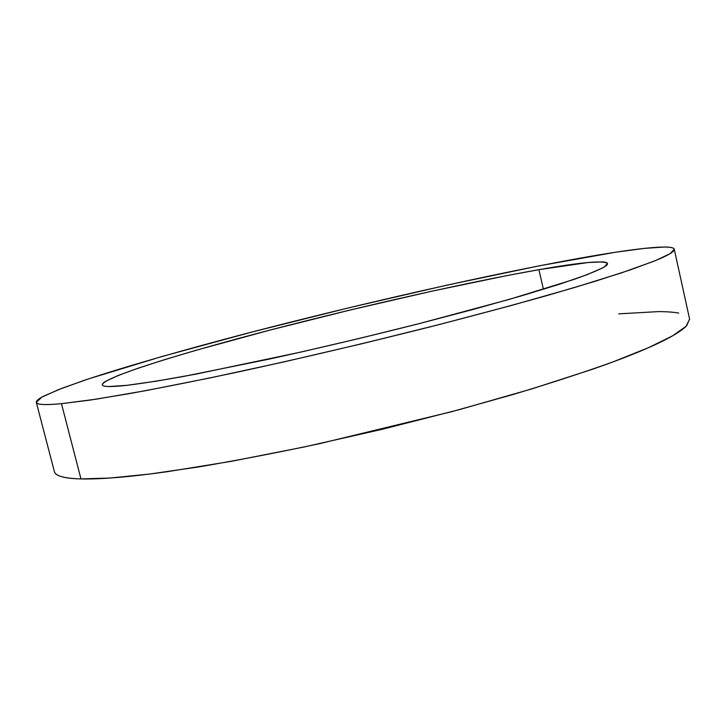 <?xml version="1.0" encoding="UTF-8"?>
<svg xmlns="http://www.w3.org/2000/svg" width="726" height="726" viewBox="0 0 726 726"><rect width="100%" height="100%" fill="white"/><g stroke="black" fill="none" stroke-linecap="round" stroke-linejoin="round"><path stroke-width="1.09" d="M126.814 385.343C110.842 387.076 102.675 386.913 102.312 384.853C102.538 377.574 180.393 353.426 270.925 329.84C362.238 306.091 467.408 282.287 538.919 269.673L543.393 289.293L538.919 269.673L588.124 262.513L602.226 261.904C605.566 262.068 607.335 262.64 607.517 263.62C607.689 264.609 606.101 266.015 602.743 267.867L586.971 274.718L559.828 284.12L521.685 295.791L473.924 309.231L418.902 323.696L359.86 338.316L300.519 352.155L195.603 374.189L155.818 381.25L126.814 385.343L109.091 386.531C105.079 386.459 102.847 385.96 102.384 385.043C101.939 384.127 103.092 382.847 105.851 381.214L118.284 375.442L138.367 368.109L164.757 359.597L196.183 350.25L269.564 330.194L350.413 309.957L431.725 291.226L506.467 275.68L538.919 269.673C581.326 262.213 604.195 260.171 607.508 263.565L604.241 267.005C598.278 270.226 587.96 274.437 573.295 279.646L509.534 299.312L419.492 323.551C368.309 336.501 317.906 348.416 268.275 359.306L183.324 376.485C160.301 380.578 141.461 383.528 126.814 385.343M689.582 319.013L686.769 325.611C683.792 328.842 678.347 332.653 670.425 337.045C662.475 341.438 651.948 346.356 638.835 351.811C625.685 357.265 610.067 363.145 591.971 369.434L531.26 389.063L459.803 409.5L382.194 429.302L303.931 447.025L230.614 461.455L167.034 471.737C147.832 474.423 131.016 476.356 116.568 477.536C102.166 478.697 90.296 479.169 80.967 478.924L61.465 403.683C45.094 405.162 36.717 404.727 36.327 402.385L41.718 397.222L58.488 389.635L84.633 380.197C126.215 366.358 184.35 349.75 248.011 333.053C359.96 303.904 487.627 274.827 579.775 258.211C633.508 248.61 672.82 244 674.254 249.236L670.189 253.583L655.968 260.389L630.948 269.673L594.993 281.334L548.674 295.065C513.073 305.092 473.951 315.601 431.326 326.573C364.452 343.416 299.212 358.735 235.614 372.529C195.711 380.941 160.174 388.002 128.983 393.692L89.843 400.126L61.465 403.683L80.967 478.924L109.898 478.044L149.474 474.069L198.879 466.9C236.195 460.565 276.524 452.806 319.848 443.604L451.381 411.76L512.865 394.563C550.97 383.092 584.385 372.193 613.098 361.866L648.327 347.763L672.63 335.811L686.17 326.237L689.609 319.131L674.273 249.299M618.761 313.85L658.001 311.626C666.468 311.617 673.374 312.107 678.701 313.078M36.327 402.385L54.386 471.628C55.285 475.957 64.151 478.389 80.967 478.924C71.665 478.679 64.841 477.817 60.485 476.338C56.837 475.094 54.795 473.497 54.359 471.537M61.465 403.683L96.422 399.137L146.425 390.524L209.778 377.983L283.122 362.083L361.675 343.797L439.82 324.404L511.975 305.319L573.504 287.832L621.238 272.958L653.69 261.315C661.885 258.011 667.602 255.298 670.842 253.165C674.046 251.042 675.026 249.481 673.755 248.483C672.476 247.484 669.272 246.994 664.154 247.021L643.998 248.419L615.267 252.276L539.137 265.843L447.661 284.991L349.642 307.615L252.122 331.991L162.207 356.43L88.753 378.818L61.783 388.356L43.669 396.16C39.277 398.429 36.835 400.28 36.354 401.705C35.892 403.121 37.688 404.019 41.754 404.391C45.838 404.763 52.408 404.527 61.465 403.683"/></g></svg>
